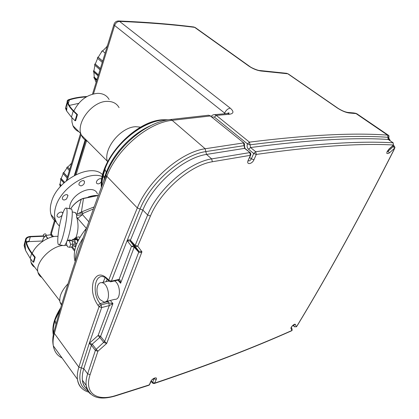 <?xml version="1.0" encoding="UTF-8"?>
<svg xmlns="http://www.w3.org/2000/svg" width="419" height="419" viewBox="0 0 419 419"><rect width="100%" height="100%" fill="white"/><g stroke="black" fill="none" stroke-linecap="round" stroke-linejoin="round"><path stroke-width="0.63" d="M46.3 235.206C45.833 233.545 44.843 233.414 43.33 234.823L43.513 235.782M96.098 82.402L95.982 82.773M94.233 76.976L93.877 77.164L94.076 78.054L96.705 80.417M93.877 77.164L96.878 79.856M93.861 72.157L94.27 77.169L96.962 79.584M93.94 70.691L93.526 70.801L93.468 71.806L98.083 75.918M93.526 70.801L98.339 75.08M94.909 65.296L93.924 70.874L98.413 74.854M95.312 63.95L94.877 63.939L94.563 64.992L99.979 69.748M94.877 63.939L100.303 68.695M97.643 58.377L95.27 64.081L100.356 68.538M98.266 57.22L97.863 57.078L97.313 58.094L102.252 62.363M97.863 57.078L102.618 61.174M105.106 53.113L102.283 50.72L98.229 57.288L102.645 61.095M101.854 51.904L101.534 51.631M107.201 46.32L106.918 46.085M107.17 46.425L102.603 50.992M94.584 78.51L96.119 82.323M33.227 262.247L34.667 257.371L35.222 257.266L33.777 262.142L33.227 262.247L30.21 258.34L25.554 250.436L24.082 245.461L24.91 241.915L25.554 250.436M30.21 258.34L31.629 253.469L34.667 257.371M57.958 236.368C49.243 235.41 36.16 243.958 32.184 253.369L35.222 257.266M30.687 258.963L30.985 262.357C31.577 264.509 32.829 266.133 34.735 267.233M39.569 274.529L40.266 275.435M52.197 236.489L53.129 236.709M31.629 253.469C28.293 249.148 26.235 244.869 25.454 240.632L25.412 240.365C25.386 238.207 26.936 236.903 30.058 236.447L43.539 235.887M26.439 242.35L28.942 241.616L42.581 241.014M32.184 253.369C28.885 249.106 26.847 244.879 26.067 240.689L26.03 240.422C26.015 238.442 27.445 237.243 30.315 236.829L43.644 236.264M24.428 243.449L24.873 242.863M26.318 241.863L28.686 241.239M25.04 247.1L24.868 244.267M74.519 251.081L71.44 247.006M67.035 245.434L64.73 245.319M62.986 245.45C50.196 246.477 34.871 263.069 37.993 272.476C38.585 274.691 39.863 276.351 41.821 277.462M61.42 304.011L61.719 304.466M68.035 283.731C61.719 290.44 59.032 296.573 59.975 302.13L61.483 305.252M75.048 120.735L76.86 114.612L77.452 114.586L75.64 120.709L75.048 120.735L71.434 117.152L73.22 111.045L76.86 114.612M109.129 99.518C106.84 95.443 103.027 93.385 97.695 93.337C87.325 94.359 79.359 100.256 73.812 111.025L77.452 114.586M83.124 136.898L85.869 139.653M71.953 117.666L71.942 121.955L72.948 125.752C74.194 128.57 76.206 130.581 78.971 131.786M66.134 108.254L66.537 109.422M86.298 96.899C80.024 97.302 74.414 98.303 69.475 99.89C68.119 100.356 67.579 101.131 67.857 102.205C68.706 105.007 70.685 107.945 73.812 111.025M86.901 96.543L85.953 96.564C79.61 96.967 73.938 97.973 68.936 99.575C67.464 100.078 66.878 100.916 67.181 102.089L65.458 108.133L66.637 110.967L71.434 117.152M67.181 102.089L67.197 102.126C68.056 104.954 70.062 107.929 73.22 111.045M78.652 103.388L69.282 105.41M119.069 107.641C116.749 103.462 112.837 101.377 107.343 101.377C92.285 100.963 75.347 123.186 81.396 135.164C82.653 138.071 84.711 140.135 87.561 141.355M140.632 127.146L135.929 126.721C120.782 126.779 102.692 149.321 107.557 161.854M69.659 247.33L72.089 246.885L73.053 243.916L71.848 240.422L69.69 239.925L67.255 240.349L66.312 243.319L67.506 246.801L69.659 247.33L70.617 244.35L73.053 243.916M70.617 244.35L69.413 240.852L71.848 240.422M69.413 240.852L67.255 240.349M71.974 240.794L72.408 239.453L74.572 239.946L75.776 243.429L76.996 243.209M75.776 243.429L74.807 246.393L75.87 246.199M74.572 239.946L76.981 239.527L77.704 241.611M72.408 239.453L74.812 239.034L76.981 239.527M74.807 246.393L72.649 245.869L72.529 245.524M73.754 239.218L75.886 237.405L78.526 239.93M75.619 246.98L74.98 246.362M73.121 240.988L73.419 240.935C75.006 242.371 75.121 243.696 73.786 244.895L72.67 245.099M77.897 237.06L78.788 236.908L79.961 237.327M74.477 239.092L75.677 238.537L77.96 241.066M75.504 238.531L75.975 238.484L78.144 240.689M75.127 212.496L76.656 214.753L76.604 216.833L77.169 219.032C78.604 225.071 78.222 231.183 76.022 237.379M61.996 215.706C63.651 210.443 65.008 207.887 66.071 208.039C69.837 208.311 62.028 247.126 58.686 244.68C56.465 244.287 58.55 226.543 61.996 215.706M71.089 209.013L71.261 209.05C73.786 209.128 71.188 230.031 67.286 240.344M67.092 240.867C65.783 244.267 64.72 245.848 63.903 245.613L58.864 244.712M70.607 208.919L70.753 208.693C73.383 204.697 76.892 201.57 81.27 199.308L76.656 214.753M88.776 221.703L82.459 214.601L83.072 213.36C80.595 212.946 78.557 213.234 76.96 214.235L81.422 211.956L83.465 198.522L98.271 195.526M76.604 216.833L77.677 218.43L82.459 214.601L76.577 215.466M77.169 219.032L77.677 218.43L86.419 228.381M97.281 195.511C94.794 195.306 91.745 195.814 88.137 197.035M70.78 208.955L70.753 208.693C73.189 204.807 76.63 201.649 81.077 199.224L83.465 198.522L82.878 198.475M69.339 208.672L69.963 205.053C73.404 192.132 94.437 183.951 97.407 194.013M98.313 195.422L83.14 198.391L80.888 199.324M93.343 208.976L83.072 213.36L81.422 211.956L94.086 206.934M86.387 228.481L85.078 229.973C76.363 241.244 72.916 251.369 74.744 260.346L75.237 261.288M101.513 181.485C99.879 183.794 98.287 184.418 96.726 183.36L96.559 183.051C95.427 180.615 100.843 176.928 101.733 179.521L101.749 179.557M80.925 185.947L79.065 184.989C77.971 182.417 83.601 178.829 84.449 181.542C84.622 183.695 83.444 185.161 80.925 185.947M66.558 198.941C64.599 200.308 63.227 200.313 62.441 198.952C61.431 196.328 67.202 192.892 67.957 195.652L66.558 198.941M62.148 215.214C60.048 217.503 58.377 217.859 57.141 216.283C56.204 213.721 61.944 210.375 62.625 213.077L62.703 213.554M56.172 221.944C53.711 220.143 52.003 217.702 51.05 214.628C49.95 210.935 50.076 206.745 51.432 202.063C57.01 179.934 91.248 162.394 102.686 174.823M103.273 175.383L104.724 177.132M59.435 226.155L56.895 223.227L55.24 219.577C54.161 215.885 54.308 211.689 55.685 206.996C60.671 187.969 88.126 170.413 102.288 176.561M102.933 176.808L104.588 177.598M105.033 181.05L106.436 176.179M103.744 180.94C108.023 159.623 129.309 134.599 151.186 125.443C132.273 133.462 113.371 153.291 106.274 172.534L103.744 180.94M60.111 183.951L59.734 184.082L59.718 184.899L60.792 186.104M59.734 184.082L61.174 185.685M60.834 179.615L60.1 184.151L61.326 185.517M61.211 178.353L60.797 178.394L60.535 179.28L63.877 182.977M60.797 178.394L64.458 182.443M63.196 173.707L61.158 178.52L64.594 182.317M63.808 172.597L63.41 172.523L62.918 173.408L67.124 178.002M63.41 172.523L67.443 176.928M66.982 167.998L63.746 172.707L67.485 176.787M67.737 167.092L67.401 166.898L66.721 167.715L69.355 170.554M67.401 166.898L69.706 169.376M71.555 163.216L67.695 167.139L69.727 169.318M60.085 185.313L60.174 186.795M85.329 139.255L74.404 175.404M74.765 173.712L75.247 174.409M93.495 93.882L114.623 25.475L225.417 113.711M291.336 327.129L291.001 328.564L291.907 330.491L291.399 330.89C252.123 348.409 206.431 365.939 154.328 383.474M389.22 140.093L388.444 139.375L389.555 139.024L390.089 140.69M388.083 139.082L388.905 137.568L387.915 138.972L388.261 139.469M393.488 145.142L393.09 142.806C359.324 140.784 313.532 143.759 255.705 151.72L250.546 147.53L250.043 144.827C308.017 137.422 353.992 134.913 387.963 137.296L388.23 139.464L393.2 142.827M357.239 113.984L356.066 113.601L387.559 135.122L387.963 137.296L388.905 137.568L388.664 135.442L387.559 135.122C353.542 132.593 307.499 134.928 249.436 142.135L250.043 144.827L247.456 143.906L249.436 142.135L216.304 115.403L229.586 114.246C233.818 113.528 234.043 111.501 230.256 108.16L119.556 21.395C147.205 22.526 172.235 24.512 194.636 27.355L249.048 66.244C253.097 68.884 257.104 70.476 261.068 71.02L287.811 73.786L337.195 107.919C341.616 110.768 345.575 112.46 349.079 112.989L356.066 113.601L354.731 113.041L356.721 113.685L388.696 135.463M89.273 343.323L91.41 345.266L92.222 344.14L89.273 343.323L81.333 367.908L83.805 368.657L91.41 345.266L95.375 350.446L96.192 349.315L92.222 344.14L99.811 337.415L103.823 342.538L106.709 343.418L104.624 341.459L100.607 336.337L99.811 337.415L98.109 335.493L89.273 343.323L101.66 307.546L101.152 304.838L99.067 306.682L101.66 307.546L109.296 305.587L112.936 303.607L108.793 302.906L101.152 304.838L100.12 303.571C92.405 294.829 94.034 275.403 102.624 276.524L103.194 276.708C103.692 277.1 103.928 276.131 107.578 279.63L107.987 280.112M118.75 280.232L120.609 283.239C120.541 280.704 120.038 279.421 119.106 279.373L111.375 281.149L108.731 280.232L108.956 281.327M118.567 280.117L119.661 281.39L118.42 280.06M291.43 327.511L291.959 328.653L291.907 330.491C252.589 348.027 206.824 365.572 154.621 383.118L156.235 379.494C157.795 376.257 152.097 378.278 150.809 381.442L149.295 384.878L115.859 395.51C96.648 401.779 83.863 393.221 90.116 374.602L97.91 351.242L106.709 343.418L141.952 251.809L138.705 251.159L138.736 252.186C139.558 252.846 140.632 252.72 141.952 251.809L137.751 246.225L135.023 245.22L130.414 240.223C129.529 239.584 128.434 239.72 127.135 240.632L130.178 241.103L135.29 246.54L137.751 246.225L150.426 216.052C160.655 190.938 190.32 165.154 212.344 161.75L250.384 155.329L248.158 160.388C245.974 165.076 252.039 164.368 253.951 159.754L256.318 154.428C314.051 146.268 359.78 143.125 393.493 144.995L388.989 149.064C385.941 153.234 386.077 154.511 389.392 152.909L394.578 148.221L394.012 149.573C360.34 216.026 328.051 274.733 297.15 325.683L296.401 326.773L295.385 324.51C294.866 323.012 290.252 327.281 291.001 328.564M150.426 216.052L147.65 214.984L142.853 210.076L130.414 240.223L130.435 241.334L133.891 245.984L138.972 251.39L134.913 246.058L138.705 251.159L134.138 246.199L134.174 247.22L138.736 252.186L104.624 341.459L96.192 349.315L97.91 351.242L95.375 350.446L87.634 373.853L90.116 374.602M207.478 115.325L208.631 115.215L210.354 115.974L244.23 143.246L244.623 145.042L244.104 145.644L244.602 148.368L250.504 152.904L250.897 154.705L250.384 155.329L249.761 152.6L211.663 158.895L206.509 154.422L244.602 148.368L245.351 148.677M211.888 116.938L214.387 117.09L216.304 115.403L214.586 114.654L226.784 113.596M62.117 358.036C57.241 355.631 54.302 351.562 53.318 345.832C52.752 342.229 53.087 338.17 54.313 333.655C66.474 288.811 83.957 236.442 106.756 176.54C116.561 149.442 147.975 122.704 172.136 120.316L205.153 148.755L243.486 142.937L244.104 145.644L205.829 151.589L205.153 148.755C180.882 152.071 148.226 180.29 137.327 207.95C126.716 233.514 117.184 257.606 108.731 280.232L107.662 278.97C101.545 273.104 96.799 273.827 93.421 281.144C91.227 289.686 92.767 297.778 98.036 305.409L100.12 303.571L107.756 301.649L108.793 302.906L109.296 305.587L98.109 335.493L100.607 336.337L112.936 303.607L110.317 300.454M114.549 280.919C120.861 284.344 121.07 300.161 114.822 299.323L105.892 301.565M229.586 114.246L227.894 113.507C229.02 113.23 229.334 112.994 228.837 112.811L226.648 113.612M347.215 112.365L349.079 112.989M259.487 70.492L261.068 71.02M75.451 260.623C75.273 253.715 77.808 246.183 83.067 238.029M101.812 186.057C101.859 180.898 102.954 175.404 105.096 169.569M101.482 186.926C101.424 181.406 102.576 175.488 104.939 169.176C113.785 144.236 143.329 120.29 164.929 119.96L167.59 119.928M55.14 320.561C53.433 325.505 52.873 329.926 53.443 333.828M60.121 309.887L55.041 320.1C53.061 325.626 52.469 330.507 53.276 334.744M56.56 322.311L55.9 324.007L55.041 320.1M100.073 299.648L104.001 302.036C111.428 302.953 108.924 282.652 101.613 282.684C96.312 281.961 95.244 294.196 100.073 299.648M50.699 234.719L52.495 236.845M50.442 234.698L52.438 236.861M42.597 241.381C42.67 239.474 43.607 237.568 45.409 235.667L47.708 238.479M47.902 238.395L45.582 235.551L50.673 234.713M45.388 235.635L43.471 238.285M28.942 241.616L30.315 236.829M25.454 240.632L24.91 241.915L25.412 240.365M69.475 99.89L68.26 103.341M74.849 249.923L72.147 246.707M85.638 230.612L85.078 229.973M230.256 108.16C227.91 108.579 226.045 110.192 224.673 113.004L224.343 113.8M53.47 236.646L51.301 234.017L55.413 220.116M67.375 179.992L81.118 134.452M74.901 175.142L75.011 174.608M76.111 174.534L86.628 140.417M293.803 324.756L295.385 324.51M293.609 324.866L294.473 326.768L296.401 326.773L297.265 325.636M294.562 326.862L292.981 325.306L294.473 326.773L296.484 326.768M152.532 383.102L154.009 383.579L154.621 383.118L152.464 382.395L151.338 380.997M394.138 149.531C360.529 215.843 328.302 274.44 297.448 325.327L297.15 325.683M388.177 139.192L388.329 139.485M392.556 146.001L393.284 146.503L394.399 146.142L394.949 147.525L394.578 148.221L393.284 146.503L388.094 151.196L389.392 152.909M387.041 151.725L388.989 149.064M387.606 150.85L388.094 151.196L387.03 151.757M388.984 149.227L393.493 144.995L393.09 142.806L388.23 139.464C354.306 137.238 308.41 139.925 250.546 147.53L248.567 149.3L253.71 153.506L255.705 151.72L256.318 154.428L253.71 153.506L251.353 158.838L253.951 159.754M394.766 148.09L394.012 149.573M115.859 395.51L115.22 395.992C98.858 400.747 89.174 397.212 86.173 385.386C85.769 382.028 86.256 378.184 87.634 373.853L83.805 368.657C82.454 372.989 81.988 376.838 82.407 380.206C82.81 384.103 84.397 387.072 87.168 389.115M98.036 305.409L99.067 306.682C91.421 328.166 84.685 348.325 78.861 367.164L81.333 367.908C78.034 379.609 80.239 387.271 87.938 390.896M107.662 278.97L107.578 279.63L108.652 280.892L110.527 281.84L111.375 281.149L127.135 240.632L131.482 246.293L134.174 247.22L120.609 283.239L117.938 280.138M110.909 281.751L118.247 280.07L119.106 279.373L131.482 246.293L133.891 245.984L130.178 241.103L134.913 246.058L147.65 214.984C158.167 188.995 188.885 162.326 211.663 158.895L212.344 161.75M243.879 142.963L210.354 115.974L172.136 120.316L170.413 119.504C145.974 121.85 115.33 147.902 105.892 175.294L137.327 207.95L140.087 209.013L127.135 240.632M214.387 117.09L247.456 143.906C246.733 146.042 247.105 147.839 248.567 149.3M250.651 155.271L248.158 160.388M249.682 157.46L251.353 158.838C250.159 160.744 249.064 161.336 248.079 160.608L248.31 160.362M150.809 381.442L151.416 380.51C151.275 380.127 155.25 377.645 154.428 378.284L154.171 378.174M154.176 378.383L154.066 378.771L156.235 379.494M115.539 395.892L148.682 385.339L149.908 383.94L151.06 381.316M153.862 378.519L154.066 378.771L152.375 382.887L151.097 381.29M205.829 151.589C182.312 154.894 150.714 182.228 140.087 209.013L142.853 210.076C153.202 184.166 183.742 157.712 206.509 154.422L205.829 151.589M106.63 173.34L105.892 175.294C83.198 235.164 65.814 287.57 53.732 332.508L78.861 367.164C77.473 371.695 76.996 375.728 77.431 379.268C77.95 383.217 79.516 386.318 82.119 388.581M105.138 277.53L103.142 282.333M107.39 301.188L107.756 301.649L109.233 300.727M87.194 389.178C84.523 387.062 82.931 384.071 82.407 380.206L86.173 385.386C86.639 389.031 88.079 391.891 90.488 393.96M106.101 281.657L107.201 279.222M88.807 392.194C82.423 390.377 78.631 386.067 77.431 379.268L53.318 345.832C52.469 341.82 52.611 337.379 53.732 332.508L54.512 329.648M210.794 116.026L208.631 115.215L169.224 119.661M337.195 107.919L338.002 108.291C341.684 110.585 344.921 111.962 347.707 112.418L354.076 112.978M249.048 66.244L250.19 66.783C251.636 67.904 258.02 70.68 259.937 70.533L286.753 73.325L288.66 74.194L337.604 108.013M51.233 235.321L51.301 234.017L50.793 233.011L51.155 231.78M114.141 23.904L113.905 24.674L114.623 25.475C115.634 22.914 117.278 21.558 119.556 21.395L118.09 20.971M193.463 26.936L195.814 27.937L249.635 66.385M286.313 73.273L288.303 73.927M165.4 120.274L165.819 120.279M101.414 187.115C98.957 159.801 136.385 119.761 164.353 119.902L167.757 119.902M53.276 329.187L53.627 332.958M60.451 308.761C54.465 318.325 52.04 326.673 53.176 333.807L53.318 334.509M43.33 234.823L44.005 237.233M50.757 234.74L45.357 235.578C43.539 237.494 42.612 239.438 42.576 241.396M30.985 262.357L37.752 271.151M37.993 272.476L59.77 300.811M59.975 302.13L61.734 304.419M72.948 125.752L80.877 133.703M66.637 110.967L67.197 102.126M81.396 135.164L107.384 161.257M75.886 237.405L78.788 236.908M72.105 241.166L73.435 240.935M75.677 238.537L75.975 238.484M72.204 211.935L75.467 212.564M66.071 208.039L71.261 209.05M74.86 249.865L72.162 246.65M75.315 261.037L74.744 260.346M101.047 178.803L101.733 179.521M83.706 180.746L84.449 181.542M67.202 194.814L67.957 195.652M61.918 212.26L62.625 213.077M55.24 219.577L51.05 214.628M75.048 175.063L85.921 139.705M291.435 326.961L293.74 324.657M291.755 330.706L292.284 329.873M388.413 138.239L389.445 138.946M393.273 145.367L394.289 146.063M388.9 137.72L388.973 135.74M211.218 116.393C212.176 115.183 213.302 114.607 214.586 114.654M250.159 152.621L245.351 148.682M244.947 148.378L244.424 145.571M149.064 385.187L149.583 384.721M54.884 219.153L50.793 233.011L51.113 235.169M195.343 27.575L193.793 26.978C171.361 24.124 146.31 22.123 118.645 20.976C116.22 20.997 114.638 22.228 113.905 24.674L92.499 94.149M66.26 180.888L80.558 133.378M168.318 119.803L164.028 119.745C135.866 119.588 98.496 159.744 101.346 187.293M104.939 169.176L106.274 172.534M60.781 307.64C54.439 317.544 51.904 326.27 53.176 333.807M101.613 282.684L108.71 281.065"/></g></svg>
